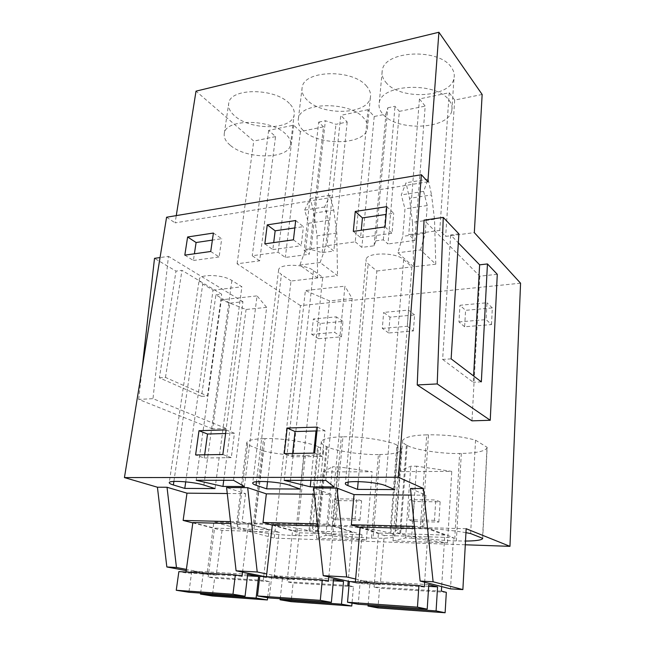 <?xml version="1.0" encoding="UTF-8"?>
<svg xmlns="http://www.w3.org/2000/svg" width="645" height="645" viewBox="0 0 645 645"><rect width="100%" height="100%" fill="white"/><g stroke="black" fill="none" stroke-linecap="round" stroke-linejoin="round"><path stroke-width="0.48" stroke-dasharray="3.23 2.42" d="M497.279 274.302L479.783 276.181L424.055 220.13M479.783 276.181L471.971 420.846M360.103 527.602L384.194 535.463L380.3 584.725L357.838 583.394L349.453 581.524M272.303 525.119L299.28 532.81L362.014 534.769L357.838 583.394M299.28 532.81L294.346 579.653L273.98 578.46L264.781 576.598M192.823 522.893L222.057 530.392L279.14 532.181L273.98 578.46M222.057 530.392L216.285 575.058L206.956 574.51L186.22 570.607M466.166 528.715L213.882 522.079L206.956 574.51M384.194 535.463L453.467 537.632L450.5 588.861M465.295 544.783L274.246 538.115L213.882 522.079M465.948 532.657C452.339 530.327 437.745 528.9 422.169 528.4L420.355 528.352C405.778 528.053 397.61 528.803 395.845 530.585C395.272 531.472 396.586 532.464 399.787 533.56L400.593 533.834C409.744 537.035 434.738 540.26 454.628 540.865L465.497 541.058M328.555 535.447L366.392 540.002L316.485 538.301L325.83 535.358L328.555 535.447M334.497 526.054L342.947 436.85C359.039 435.947 390.572 440.849 396.86 445.139L390.048 533.27C380.961 530.061 353.67 526.489 334.497 526.054L332.86 526.006C320.613 525.748 313.849 526.385 312.551 527.908C312.075 528.836 313.841 529.908 317.864 531.109L318.751 531.375C328.95 534.471 353.355 537.575 371.48 538.124L378.413 454.531L379.945 454.515L373.044 538.18C385.775 538.551 393.031 537.946 394.805 536.366C395.361 535.568 394.047 534.624 390.862 533.544L397.642 445.542C400.585 447.001 401.819 448.485 401.351 449.992C398.739 452.903 391.604 454.411 379.945 454.515M390.048 533.27L390.862 533.544M373.044 538.18L371.48 538.124M411.566 538.124L447.517 542.776L393.007 540.913L405.592 537.93L411.566 538.124L416.654 466.182L451.766 471.39L398.288 471.624L410.792 466.222L416.654 466.182M254.856 523.917L265.031 438.632C279.535 437.794 310.269 442.454 317.614 446.534L308.979 530.843C298.837 527.739 272.263 524.312 254.856 523.917L253.356 523.877C243.004 523.659 237.352 524.192 236.409 525.498L237.392 526.852L253.695 531.214C267.385 533.584 281.309 535.052 295.442 535.616L296.877 535.664C307.713 535.987 313.793 535.471 315.107 534.125C315.59 533.294 313.849 532.286 309.882 531.109L318.477 446.912C322.121 448.477 323.758 450.041 323.387 451.613C321.315 454.096 315.308 455.37 305.383 455.443L303.972 455.467L295.442 535.616M308.979 530.843L309.882 531.109M520.563 283.195L300.481 305.625L274.246 538.115M491.498 324.58L492.32 307.907L465.577 310.326L459.958 305.287L486.959 302.763L486.096 319.622L491.498 324.58L464.626 326.773L465.577 310.326M359.934 520.249L361.619 500.891L337.972 500.609L336.166 519.701L359.934 520.249L355.04 518.588L356.766 499.069L332.973 498.803L331.127 518.056L355.04 518.588M413.389 330.958L414.59 314.937L389.983 317.163L383.662 312.414L408.495 310.092L407.245 326.289L413.389 330.958L388.669 332.981L389.983 317.163M438.858 522.071L440.124 501.842L414.34 501.528L412.937 521.474L438.858 522.071L434.48 520.346L435.786 499.94L409.825 499.657L408.382 519.773L434.48 520.346M341.463 336.835L342.979 321.412L320.259 323.467L313.373 318.977L336.271 316.84L334.707 332.417L341.463 336.835L318.646 338.698L320.259 323.467M482.154 94.476L454.685 100.08L449.202 92.743L419.444 98.943L425.192 106.094L414.896 240.432L408.745 234.611L439.777 230.418L445.647 236.392L474.325 232.627M323.484 126.839L318.711 122.107L304.118 250.445L309.229 254.307L323.484 126.839L300.409 131.548L293.677 125.17L268.667 130.387L275.568 136.611L259.645 260.822L237.094 263.781L300.481 305.625M259.645 260.822L252.251 255.734L278.124 252.243L285.332 257.444L309.229 254.307M304.118 250.445L311.019 249.526L325.37 120.728L335.948 124.3L347.195 122.01L340.802 115.342L326.967 245.648L333.812 251.074L322.145 252.606L311.019 249.526M355.25 241.835L361.861 247.398L374.068 245.793L375.858 240.835L387.806 107.788L385.96 114.101L374.213 116.495L368.037 109.666L355.25 241.835L326.967 245.648M375.858 240.835L383.348 239.835L387.984 243.963L399.344 111.367L425.192 106.094M414.896 240.432L387.984 243.963M299.852 265.079L320.114 262.531L337.512 275.681L317.646 278.003L299.852 265.079L305.698 249.381L308.649 223.259L304.633 210.133L310.253 198.466L313.986 213.14L317.026 235.86L317.646 278.003M435.778 264.192L413.622 266.78L397.868 252.759L402.762 236.328L404.987 208.859L401.279 194.911L406.036 182.777L409.511 198.346L431.553 194.927L434.512 219.244L435.778 264.192L420.54 249.905L397.868 252.759M454.685 100.08L445.647 236.392M387.806 107.788L395.006 106.296L399.344 111.367M368.037 109.666L340.802 115.342M318.711 122.107L325.37 120.728M275.568 136.611L253.751 141.062L196.016 91.147M385.726 82.141C399.513 100.555 450.758 98.016 453.999 78.198C454.773 74.618 453.935 71.071 451.476 67.556C439.422 47.827 384.38 50.431 382.283 70.345C381.461 74.433 382.606 78.368 385.726 82.141M366.747 86.349C353.283 68.813 303.94 69.87 302.166 87.389C301.352 91.598 302.884 95.686 306.762 99.661C321.653 116.132 367.666 114.939 370.359 97.597C371.149 93.856 369.94 90.107 366.747 86.349M289.403 103.506C274.955 87.801 230.233 87.744 228.741 103.176C227.967 107.425 229.878 111.601 234.466 115.697C250.115 130.532 291.871 130.338 294.12 115.108C294.894 111.295 293.322 107.433 289.403 103.506M427.877 181.826L175.118 222.864L176.27 215.615M166.579 217.228L175.118 222.864M411.163 495.094L425.885 495.215L410.47 488.467M227.266 493.514L245.616 493.667L226.58 487.556M314.308 494.263L331.087 494.401L313.623 487.983M458.877 233.853L450.67 234.933L458.321 242.834M425.885 495.215L423.781 526.602L453.467 537.632M380.3 584.725L355.645 579.033M331.087 494.401L328.208 524.143L362.014 534.769M317.558 523.869L328.208 524.143M294.346 579.653L266.74 573.953M245.616 493.667L242.133 521.926L279.14 532.181M230.483 521.628L242.133 521.926M216.285 575.058L186.389 569.382M237.094 263.781L253.751 141.062M226.21 428.522L212.656 428.941L229.814 303.142L242.955 301.723L226.21 428.522L152.994 398.666L168.45 256.363L160.057 257.557M242.955 301.723L168.45 256.363M414.421 526.36L423.781 526.602M399.787 533.56L406.374 444.961L407.148 445.364C413.574 449.662 442.809 454.112 459.643 453.459L454.628 540.865M406.374 444.961C403.423 443.486 402.19 441.922 402.682 440.269C405.399 436.988 413.413 435.19 426.724 434.867L420.355 528.352M482.718 538.357L487.152 447.34L475.534 440.18C461.917 436.439 446.235 434.657 428.49 434.827L426.724 434.867M475.534 440.18L470.624 533.568M487.152 447.34L486.959 448.082C484.556 451.347 476.01 453.129 461.32 453.435L459.643 453.459M325.83 535.358L332.481 466.795L337.851 466.754L372.157 471.745L323.105 471.955L332.481 466.795M331.288 535.535L337.851 466.754M366.392 540.002L372.157 471.745M316.485 538.301L323.105 471.955M378.413 454.531C363.175 455.152 334.618 450.895 327.16 446.816L326.297 446.429C322.613 444.848 320.952 443.188 321.323 441.446C323.476 438.648 330.143 437.133 341.342 436.891L332.86 526.006M342.947 436.85L341.342 436.891M396.86 445.139L397.642 445.542M447.517 542.776L451.766 471.39M393.007 540.913L398.288 471.624M405.592 537.93L410.792 466.222M237.392 526.852L247.624 444.728L263.281 450.928L253.695 531.214M263.281 450.928C276.552 453.975 290.121 455.491 303.972 455.467M247.624 444.728L246.777 442.526C247.817 440.285 253.412 438.995 263.563 438.665L253.356 523.877M265.031 438.632L263.563 438.665M317.614 446.534L318.477 446.912M492.32 307.907L486.959 302.763M464.626 326.773L458.958 321.919L459.958 305.287M458.958 321.919L486.096 319.622M336.166 519.701L331.127 518.056M361.619 500.891L356.766 499.069M337.972 500.609L332.973 498.803M414.59 314.937L408.495 310.092M388.669 332.981L382.308 328.394L383.662 312.414M382.308 328.394L407.245 326.289M412.937 521.474L408.382 519.773M440.124 501.842L435.786 499.94M414.34 501.528L409.825 499.657M342.979 321.412L336.271 316.84M318.646 338.698L311.704 334.36L313.373 318.977M311.704 334.36L334.707 332.417M419.444 98.943L408.745 234.611M449.202 92.743L439.777 230.418M268.667 130.387L252.251 255.734M293.677 125.17L278.124 252.243M300.409 131.548L285.332 257.444M322.145 252.606L335.948 124.3M347.195 122.01L333.812 251.074M374.213 116.495L361.861 247.398M374.068 245.793L385.96 114.101M383.348 239.835L395.006 106.296M320.114 262.531L325.773 246.68L328.587 220.284L324.628 206.981L330.079 195.217L333.763 210.077L336.787 233.063L337.512 275.681M325.773 246.68L305.698 249.381M434.512 219.244L412.478 222.356L413.622 266.78M420.54 249.905L425.2 233.313L427.24 205.537L423.612 191.388L428.151 179.157L431.553 194.927M425.2 233.313L402.762 236.328M412.478 222.356L409.511 198.346M449.226 100.491C451.726 103.861 452.588 107.255 451.822 110.666C448.614 129.581 396.836 131.725 382.816 114.06C379.639 110.432 378.454 106.675 379.268 102.773C381.276 83.753 436.963 81.56 449.226 100.491M303.118 130.346C299.175 126.533 297.595 122.623 298.385 118.607C300.054 101.894 349.937 101.152 363.643 117.979C366.892 121.583 368.134 125.162 367.36 128.734C364.731 145.27 318.267 146.149 303.118 130.346M230.217 145.238C225.548 141.311 223.589 137.321 224.331 133.273C225.71 118.551 270.9 118.849 285.606 133.926C289.589 137.683 291.201 141.384 290.452 145.012C288.283 159.517 246.14 159.476 230.217 145.238M353.315 231.378L360.571 237.594L361.273 230.249M386.815 206.658L393.716 213.277L386.145 214.398M385.057 226.895L392.023 233.288L393.716 213.277M360.571 237.594L392.023 233.288M225.629 433.513L234.441 433.263L231.297 457.636L204.231 457.99L195.596 454.943M226.105 429.884L234.441 433.263M222.847 454.523L231.297 457.636M204.667 454.806L204.231 457.99M264.829 243.858L272.827 249.615L273.698 242.601M295.7 220.525L303.4 226.637L294.838 227.911M293.435 239.819L301.207 245.729L303.4 226.637M272.827 249.615L301.207 245.729M316.977 430.941L324.991 430.715L322.403 456.418L292.266 456.821L284.3 453.588M317.372 427.103L324.991 430.715M314.687 453.121L322.403 456.418M292.637 453.459L292.266 456.821M184.817 255.146L193.395 260.491L194.403 253.791M213.406 233.055L221.719 238.723L212.382 240.109M210.73 251.486L219.123 256.968L221.719 238.723M193.395 260.491L219.123 256.968M358.193 481.589L376.849 271.005L368.182 263.894C366.4 262.41 365.707 260.919 366.11 259.411L345.381 483.363M394.764 489.579L411.897 266.901L403.649 259.588C396.304 252.187 367.094 252.122 366.11 259.411M376.849 271.005L411.897 266.901M196.201 480.283L221.34 299.82L257.057 295.878L233.522 480.307M244.439 486.532L266.651 307.367L257.057 295.878M266.651 307.367L246.067 309.487L221.34 299.82M223.742 480.299L246.067 309.487M284.171 480.332L305.383 290.54L344.93 286.17L325.749 480.348M334.126 486.91L352.194 298.562L344.93 286.17M352.194 298.562L329.474 300.901L305.383 290.54M310.914 480.34L313.728 453.137M316.018 430.965L329.474 300.901M185.728 481.847L213.044 290.161L202.764 284.002C200.119 282.389 198.958 280.809 199.273 279.269L169.256 482.581M215.043 488.579L241.891 286.791L231.861 280.462C223.283 274.568 199.773 273.73 199.273 279.269M213.044 290.161L241.891 286.791M300.183 489.055L322.726 277.334L313.478 270.545C305.391 263.966 279.341 263.45 278.632 269.787C278.269 271.327 279.204 272.875 281.43 274.439L256.476 481.702M267.546 481.654L291 281.043L322.726 277.334M291 281.043L281.43 274.439M451.137 358.87L442.623 359.418L450.67 234.933M442.623 359.418L473.261 382.283L473.599 375.971M481.347 381.864L473.261 382.283M212.656 428.941L138.675 399.408L152.994 398.666M229.814 303.142L215.89 294.862L201.546 396.344L159.371 377.825L175.996 271.126L154.51 258.339M215.89 294.862L221.662 294.201L181.955 270.344L175.996 271.126M138.675 399.408L142.255 367.489M330.079 195.217L310.253 198.466M324.628 206.981L304.633 210.133M328.587 220.284L308.649 223.259M428.151 179.157L406.036 182.777M423.612 191.388L401.279 194.911M427.24 205.537L404.987 208.859M201.546 396.344L207.464 396.038L221.662 294.201M159.371 377.825L165.475 377.43L207.464 396.038M165.475 377.43L181.955 270.344M424.644 582.209L428.143 528.9L444.776 535.06L441.664 586.587M446.324 592.336L379.534 588.264L377.978 607.913M441.39 591.118L374.092 587.047L379.534 588.264M444.776 535.06L378.462 533.068L374.092 587.047M360.152 527.07L378.462 533.068M428.143 528.9L414.646 528.537M424.329 586.902L355.314 582.846L355.395 581.871M355.314 582.846L349.356 581.516M428.788 584.628L360.249 580.702L358.241 604.252M428.675 586.345L369.924 582.919L360.249 580.702M368.11 604.946L369.924 582.919M348.985 585.708L353.46 586.676L352.025 603.091M328.837 576.912L333.634 526.352L352.557 532.286L348.203 581.242M353.46 586.676L293.088 582.999L291.121 601.664M347.832 585.458L287.065 581.79L293.088 582.999M352.557 532.286L292.58 530.488L287.065 581.79M272.351 524.707L292.58 530.488M333.634 526.352L317.783 525.925M328.426 581.274L266.32 577.63L266.425 576.694M266.32 577.63L259.758 576.308M333.538 579.17L271.811 575.63L269.304 597.955M333.384 580.79L282.494 577.831L271.811 575.63M280.22 598.729L282.494 577.831M263.732 576.541L263.289 580.355L269.457 581.556L267.643 597.673M242.56 572.115L248.389 524.062L269.094 529.787L263.749 576.388M269.457 581.556L214.632 578.218L212.326 595.988M263.289 580.355L208.158 577.017L214.632 578.218M269.094 529.787L214.583 528.15L208.158 577.017M192.871 522.563L214.583 528.15M248.389 524.062L230.7 523.579M242.069 576.203L185.897 572.905L186.018 572.018M185.897 572.905L178.867 571.607M247.688 574.252L191.807 571.051L188.904 592.271M247.503 575.792L203.272 573.212L191.807 571.051M200.619 593.102L203.272 573.212M407.148 445.364L400.593 533.834M422.169 528.4L428.49 434.827M461.32 453.435L456.346 540.929M326.297 446.429L317.864 531.109M327.16 446.816L318.751 531.375M305.383 455.443L296.877 535.664M336.787 233.063L317.026 235.86M348.171 482.162L368.182 263.894M403.649 259.588L385.573 485.701M173.892 481.428L202.764 284.002M231.861 280.462L203.901 485.072M313.478 270.545L289.887 485.371M333.763 210.077L313.986 213.14M402.682 440.269L395.845 530.585M486.959 448.082L482.549 538.293M321.323 441.446L312.551 527.908M401.351 449.992L394.805 536.366M246.777 442.535L236.409 525.498M323.395 451.613L315.107 534.125M451.822 110.666L453.999 78.198M379.268 102.773L382.283 70.345M298.385 118.607L302.166 87.389M367.36 128.734L370.359 97.597M224.331 133.273L228.741 103.176M290.452 145.012L294.12 115.108M278.632 269.787L252.727 482.936"/><path stroke-width="0.97" d="M421.387 174.722L427.877 181.826L438.906 32.25L482.154 94.476L474.325 232.627L520.563 283.195L509.961 546.339L466.166 528.715L462.876 589.586L433.109 581.774L423.451 488.523L398.36 477.236L421.387 174.722L166.579 217.228L124.437 477.582L398.36 477.236M443.26 217.405L458.877 233.853L451.137 358.87L481.347 381.864L487.443 263.942L497.279 274.302L490.24 420.274L471.971 420.846L417.234 384.96L437.221 383.928L443.26 217.405L424.055 220.13L417.234 384.96M462.876 589.586L450.5 588.861L420.121 581.048L433.109 581.774M509.961 546.339L465.295 544.783M465.497 541.058C475.333 540.962 481.009 540.204 482.525 538.793L482.718 538.357L470.624 533.568L465.948 532.657M438.906 32.25L196.016 91.147L176.27 215.615M355.258 211.463L353.315 231.378L385.057 226.895L386.815 206.658L355.258 211.463L362.442 217.905L361.273 230.249M212.439 430.296L226.105 429.884L222.847 454.523L195.596 454.943L198.999 430.707L212.439 430.296M267.248 224.863L264.829 243.858L293.435 239.819L295.7 220.525L267.248 224.863L275.165 230.813L273.698 242.601M302.142 427.571L317.372 427.103L314.687 453.121L284.3 453.588L287.178 428.022L302.142 427.571M187.614 236.981L184.817 255.146L210.73 251.486L213.406 233.055L187.614 236.981L196.096 242.52L194.403 253.791M423.451 488.523L410.47 488.467L420.121 581.048M227.266 493.514L186.994 493.167L167.023 487.257L157.42 487.217L124.437 477.582M237.062 487.604L226.58 487.556L236.102 570.817L257.218 571.986L247.672 487.66L237.062 487.604M247.672 487.66L266.353 493.852L314.308 494.263M411.163 495.094L354.032 494.602L337.045 488.104L313.623 487.983L323.234 575.663L346.663 576.961L355.645 579.033M347.857 485.572C345.865 484.774 345.043 484.04 345.381 483.363C346.01 480.041 377.349 481.823 385.573 485.701L394.764 489.579L357.507 489.378L347.857 485.572L348.171 482.162M214.648 480.291L233.522 480.307L244.439 486.532L222.944 486.435L196.201 480.283L214.648 480.291M304.706 480.34L325.749 480.348L334.126 486.91L310.245 486.814L284.171 480.332L304.706 480.34M173.376 484.967C170.433 484.064 169.063 483.266 169.256 482.581C169.288 480.057 194.314 481.839 203.901 485.072L215.043 488.579L184.792 488.41L173.376 484.967L173.892 481.428M300.183 489.055L289.887 485.371C280.833 481.839 253.009 480.041 252.727 482.936C252.461 483.621 253.566 484.395 256.049 485.25L266.699 488.862L300.183 489.055M458.321 242.834L479.63 264.829L487.443 263.942M490.24 420.274L437.221 383.928M349.453 581.524L323.234 575.663M266.353 493.852L263.007 522.466L317.558 523.869M263.007 522.466L272.303 525.119M266.74 573.953L257.218 571.986M264.781 576.598L236.102 570.817M186.994 493.167L183.132 520.41L230.483 521.628M183.132 520.41L192.823 522.893M167.023 487.257L176.464 567.495L166.845 566.963L157.42 487.217M186.389 569.382L176.464 567.495M186.22 570.607L166.845 566.963M354.032 494.602L351.34 524.74L414.421 526.36M351.34 524.74L360.103 527.602M337.045 488.104L346.663 576.961M386.145 214.398L362.442 217.905M198.999 430.707L207.529 434.021L225.629 433.513M207.529 434.021L204.667 454.806M294.838 227.911L275.165 230.813M287.178 428.022L295.047 431.553L316.977 430.941M295.047 431.553L292.637 453.459M212.382 240.109L196.096 242.52M357.507 489.378L358.193 481.589M222.944 486.435L223.742 480.299M310.245 486.814L310.914 480.34M313.728 453.137L316.018 430.965M184.792 488.41L185.728 481.847M266.699 488.862L267.546 481.654M473.599 375.971L479.63 264.829M160.057 257.557L154.51 258.339L142.255 367.489M445.115 612.75L436.084 610.92L368.021 606.066L377.978 607.913L445.115 612.75L446.324 592.336L441.39 591.118L441.664 586.587M424.644 582.209L424.329 586.902L418.911 585.563L417.46 607.155L347.518 602.253L349.356 581.516L418.911 585.563M436.084 610.92L437.576 586.861L428.788 584.628L427.208 609.13L417.46 607.155M414.646 528.537L360.152 527.07L355.395 581.871M427.208 609.13L358.241 604.252L347.518 602.253M437.576 586.861L428.675 586.345M368.021 606.066L368.11 604.946M351.767 606.026L341.471 604.172L280.099 599.794L291.121 601.664L351.767 606.026L352.025 603.091M348.985 585.708L347.832 585.458L348.203 581.242M328.837 576.912L328.426 581.274L322.274 579.944L320.299 600.35L257.484 595.948L259.758 576.308L322.274 579.944M341.471 604.172L343.527 581.387L333.538 579.17L331.369 602.349L320.299 600.35M317.783 525.925L272.351 524.707L266.425 576.694M331.369 602.349L269.304 597.955L257.484 595.948M343.527 581.387L333.384 580.79M280.099 599.794L280.22 598.729M267.385 599.955L256.105 598.076L200.49 594.11L212.326 595.988L267.385 599.955L267.643 597.673M242.56 572.115L242.069 576.203L235.352 574.889L232.966 594.238L176.246 590.264L178.867 571.607L235.352 574.889M256.105 598.076L258.621 576.437L247.688 574.252L245.06 596.246L232.966 594.238M230.7 523.579L192.871 522.563L186.018 572.018M245.06 596.246L188.904 592.271L176.246 590.264M258.621 576.437L247.503 575.792M200.49 594.11L200.619 593.102M256.476 481.702L256.049 485.25M482.549 538.293L482.525 538.793"/></g></svg>
